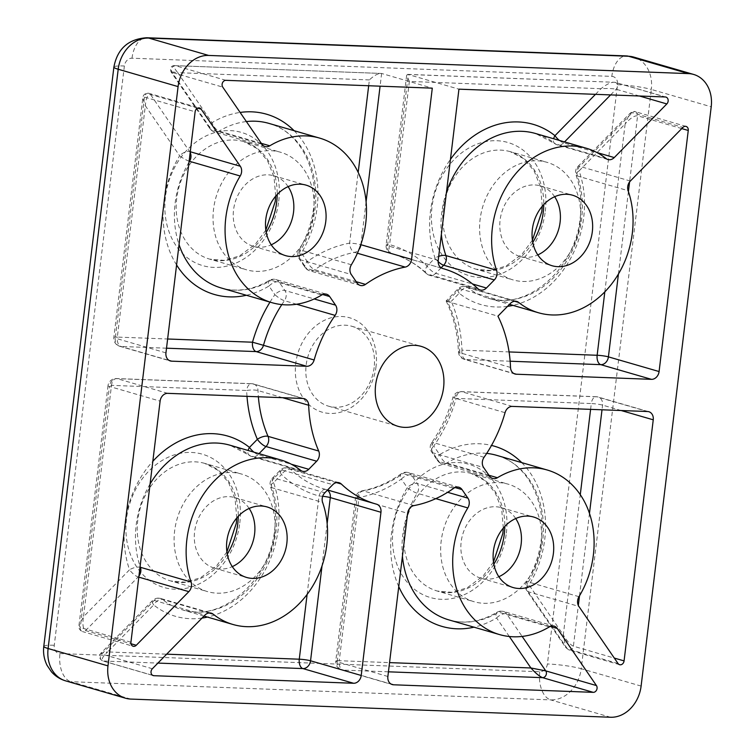 <?xml version="1.0" encoding="UTF-8"?>
<svg xmlns="http://www.w3.org/2000/svg" width="755" height="755" viewBox="0 0 755 755"><rect width="100%" height="100%" fill="white"/><g stroke="black" fill="none" stroke-linecap="round" stroke-linejoin="round"><path stroke-width="0.57" stroke-dasharray="3.77 2.83" d="M300.565 470.271L249.896 455.586A8.163 4.549 128.6 0 1 248.971 455.114L248.971 455.114A8.163 4.549 128.6 0 1 248.112 450.471M189.146 161.192A8.163 1.519 31.3 0 1 179.633 155.747A8.163 3.992 145.6 0 1 189.647 151.576L190.279 151.755M435.814 498.64L417.156 493.232A8.163 1.519 31.3 0 1 407.256 487.673A8.163 3.992 145.6 0 1 417.26 483.493L447.658 492.307M606.067 158.55L555.397 143.865A8.163 4.549 128.6 0 1 554.472 143.393L554.472 143.393A8.163 4.549 128.6 0 1 553.613 138.75M376.047 366.496A49.16 39.77 -73.8 0 1 330.029 413.447A49.16 39.77 -73.8 0 1 295.743 363.457A49.16 39.77 -73.8 0 1 341.76 316.505A49.16 39.77 -73.8 0 1 376.047 366.496M374.14 367.496A41.61 33.664 -73.8 0 1 328.567 406.181A41.61 33.664 -73.8 0 1 306.171 364.929A41.61 33.664 -73.8 0 1 351.736 326.245A41.61 33.664 -73.8 0 1 374.14 367.496M351.368 264.76L300.698 250.075A8.163 1.519 -148.7 0 0 299.018 250.065A8.163 1.519 -148.7 0 0 301.387 252.972A8.163 3.992 -34.4 0 0 299.263 258.918L299.263 258.918A8.163 3.992 -34.4 0 0 300.584 259.814L351.264 274.499M484.068 457.294L433.398 442.609A8.163 1.859 -145.1 0 0 431.681 442.666A8.163 1.859 -145.1 0 0 433.757 446.007A8.163 3.992 -34.4 0 0 431.634 451.952L431.634 451.952A8.163 3.992 -34.4 0 0 432.964 452.849L483.634 467.534M578.981 596.686L528.311 581.992A8.163 1.519 -148.7 0 0 526.631 581.982A8.163 1.519 -148.7 0 0 529 584.889A8.163 3.992 -34.4 0 0 526.877 590.835L526.877 590.835A8.163 3.992 -34.4 0 0 528.207 591.731L578.877 606.416M630.349 181.04L579.68 166.355A8.163 2.652 -135.6 0 0 577.877 166.506A8.163 2.652 -135.6 0 0 579.104 170.885A8.163 3.162 -19.2 0 0 575.999 174.905A8.163 3.162 -19.2 0 0 577.443 176.009L628.113 190.694M324.848 492.76L274.178 478.075A8.163 2.652 -135.6 0 0 272.376 478.226A8.163 2.652 -135.6 0 0 273.593 482.605A8.163 3.162 -19.2 0 0 270.498 486.626A8.163 3.162 -19.2 0 0 271.942 487.73L322.611 502.415M489.533 476.141L438.863 461.456A8.163 3.992 145.6 0 1 437.532 460.559A8.163 3.992 145.6 0 1 439.655 454.604A8.163 3.605 -121.2 0 0 446.743 463.041L488.947 475.273M261.919 144.224L211.249 129.53A8.163 3.992 145.6 0 1 209.918 128.633A8.163 3.992 145.6 0 1 212.042 122.688A8.163 3.605 -121.2 0 0 219.12 131.125L261.324 143.356M274.575 534.748A61.193 49.509 -73.8 0 1 207.559 591.627A61.193 49.509 -73.8 0 1 174.622 530.963A61.193 49.509 -73.8 0 1 241.638 474.074A61.193 49.509 -73.8 0 1 274.575 534.748M541.137 544.846A61.193 49.509 -73.8 0 1 474.121 601.735A61.193 49.509 -73.8 0 1 441.184 541.061A61.193 49.509 -73.8 0 1 508.2 484.181A61.193 49.509 -73.8 0 1 541.137 544.846M313.523 212.929A61.193 49.509 -73.8 0 1 246.507 269.809A61.193 49.509 -73.8 0 1 213.561 209.144A61.193 49.509 -73.8 0 1 280.577 152.255A61.193 49.509 -73.8 0 1 313.523 212.929M580.085 223.027A61.193 49.509 -73.8 0 1 513.07 279.907A61.193 49.509 -73.8 0 1 480.123 219.243A61.193 49.509 -73.8 0 1 547.139 162.363A61.193 49.509 -73.8 0 1 580.085 223.027M554.661 196.715A36.721 29.709 106.2 0 0 540.325 185.872A36.721 29.709 106.2 0 0 500.112 219.998A36.721 29.709 106.2 0 0 519.884 256.398A36.721 29.709 106.2 0 0 537.796 254.907M288.099 186.617A36.721 29.709 106.2 0 0 273.763 175.773A36.721 29.709 106.2 0 0 233.55 209.899A36.721 29.709 106.2 0 0 253.321 246.3A36.721 29.709 106.2 0 0 271.234 244.799M515.712 518.534A36.721 29.709 106.2 0 0 501.386 507.69A36.721 29.709 106.2 0 0 461.173 541.816A36.721 29.709 106.2 0 0 480.935 578.217A36.721 29.709 106.2 0 0 498.847 576.726M249.15 508.436A36.721 29.709 106.2 0 0 234.824 497.592A36.721 29.709 106.2 0 0 194.611 531.718A36.721 29.709 106.2 0 0 214.373 568.119A36.721 29.709 106.2 0 0 232.285 566.618M225.943 80.332L175.273 65.647L381.624 73.462L432.294 88.156M639.438 95.998L616.155 89.25C612.701 88.495 607.652 88.316 600.999 88.703L409.361 81.436L406.662 75.245L407.681 74.367L458.946 89.166M510.522 367.43L459.852 352.745A122.395 99.018 106.2 0 0 447.262 301.471L497.932 316.156M357.162 283.106L306.492 268.421A8.163 3.992 145.6 0 1 305.162 267.525L305.162 267.525A8.163 3.992 145.6 0 1 307.285 261.57A8.163 3.36 -125.4 0 0 314.826 269.705L356.19 281.69M368.676 85.74L369.374 79.926C374.272 75.311 378.359 73.159 381.624 73.462L175.273 65.647C172.942 65.374 173.763 67.714 177.736 72.659C171.847 71.8 169.96 71.725 172.083 72.423L222.753 87.118M265.043 146.546L214.373 131.861A8.163 8.163 0 0 1 209.918 128.633L171.111 72.036L172.083 72.423L211.249 129.53A8.163 6.597 106.2 0 0 214.373 131.861A8.163 6.597 106.2 0 0 215.675 132.068A8.163 6.597 106.2 0 0 219.12 131.125A85.674 69.309 106.2 0 1 246.375 121.564M357.398 253.236L354.529 252.406A8.163 4.436 79.4 0 1 349.631 243.119L358.181 172.404M438.155 261.607A8.163 2.652 44.4 0 1 435.04 258.031A8.163 3.162 160.8 0 1 438.721 256.341M559.408 140.43A8.163 2.652 -135.6 0 0 563.589 142.884L596.941 152.548M477.849 288.646L427.179 273.961A8.163 4.426 133.6 0 1 426.103 273.357A8.163 4.426 133.6 0 1 427.122 266.109A8.163 2.652 -135.6 0 0 435.758 273.319L472.545 283.974M595.478 94.337L600.999 88.703C606.737 84.116 611.276 81.984 614.627 82.295L665.297 96.98M407.681 74.367L614.627 82.295A4.077 3.303 106.2 0 1 615.278 82.399L665.948 97.084M442.355 268.412L392.996 254.105A122.395 99.018 106.2 0 1 427.179 273.961A8.163 6.597 106.2 0 0 429.463 275.282A8.163 8.163 0 0 1 426.103 273.357L426.103 273.357C416.345 264.108 405.312 257.691 392.996 254.105A122.395 99.018 106.2 0 0 392.015 253.822L442.553 268.469M409.361 81.436L389.608 244.629A8.163 4.794 -74.6 0 0 392.015 253.822A8.163 6.597 106.2 0 1 391.949 253.803A8.163 6.597 106.2 0 1 387.551 245.715L408.276 74.481L614.627 82.295M681.765 128.586L637.588 115.779C634.313 115.581 630.161 118.29 625.14 123.905L629.5 113.835L632.246 112.721L682.916 127.406M514.608 301.245L467.958 287.721A8.163 4.549 -51.4 0 0 459.191 293.242A8.163 2.652 44.4 0 1 457.964 288.863A8.163 2.652 44.4 0 1 459.767 288.703L510.437 303.397M447.262 301.471L446.139 300.934L457.964 288.863A8.163 8.163 0 0 1 466.061 286.74A8.163 6.597 106.2 0 0 464.769 286.532A8.163 6.597 106.2 0 0 459.767 288.703L447.262 301.471C445.233 300.679 446.573 300.632 451.273 301.32A130.549 105.615 -73.8 0 1 461.975 350.15L509.068 351.934M618.043 663.532L567.373 648.838L565.693 647.431L563.305 634.908C566.911 641.004 570.27 644.77 573.404 646.214L614.296 658.067M512.381 406.398L461.711 391.713A8.163 6.597 106.2 0 0 454.378 397.998A122.395 99.018 106.2 0 1 433.398 442.609A8.163 6.597 106.2 0 0 431.7 447.083A8.163 6.597 106.2 0 0 432.964 452.849L438.863 461.456A8.163 6.597 106.2 0 0 441.996 463.778A8.163 8.163 0 0 1 437.532 460.559L431.634 451.952A8.163 8.163 0 0 1 431.681 442.666C441.165 429.038 448.234 414.004 452.887 397.555L505.048 412.692M413.995 505.595L363.325 490.901A8.163 4.436 -100.6 0 0 362.117 490.835L362.117 490.835A8.163 4.436 -100.6 0 0 359.012 497.517L339.259 660.71L389.552 662.616M455.02 487.541L411.362 474.895A8.163 3.992 -34.4 0 0 401.358 479.066A8.163 3.36 54.6 0 1 401.235 473.753A8.163 3.36 54.6 0 1 403.019 473.602L453.689 488.296M550.253 626.423L506.605 613.777A8.163 3.992 -34.4 0 0 496.601 617.949A8.163 3.605 58.8 0 1 496.979 612.305A8.163 3.605 58.8 0 1 498.725 612.182L549.395 626.867M322.64 294.507L278.982 281.851A8.163 3.992 -34.4 0 0 268.978 286.032A8.163 3.605 58.8 0 1 269.365 280.388A8.163 3.605 58.8 0 1 271.111 280.265L321.781 294.95M197.64 108.135L150.481 94.469C147.669 94.46 145.951 98.216 145.328 105.728L142.799 98.169L144.45 97.093L195.12 111.787M296.639 304.237L284.446 300.698A8.163 1.859 34.9 0 1 274.877 294.639A8.163 3.992 145.6 0 1 284.89 290.458L314.212 298.961M253.897 452.151A8.163 2.652 -135.6 0 0 258.078 454.604L291.439 464.268M138.807 577.141L138.165 576.952A8.163 2.652 44.4 0 1 129.539 569.751A8.163 3.162 160.8 0 1 140.005 567.203M130.936 642.212L80.266 627.528L79.039 624.998L83.494 616.731C82.286 624.366 82.984 628.981 85.608 630.585L130.993 643.741M336.428 482.615L290.666 469.346A8.163 4.426 -46.4 0 0 281.511 474.527A8.163 2.652 44.4 0 1 280.294 470.148A8.163 2.652 44.4 0 1 282.096 469.997L332.766 484.682M307.115 594.44L319.025 496.007A8.163 4.794 105.4 0 1 325.801 489.476L325.801 489.476A8.163 4.794 105.4 0 1 325.839 489.485L376.509 504.17M209.107 612.966L162.448 599.442A8.163 4.549 -51.4 0 0 153.68 604.953A8.163 2.652 44.4 0 1 152.463 600.584A8.163 2.652 44.4 0 1 154.265 600.423L204.935 615.108M152.368 668.741L101.698 654.056L100.84 653.254L107.635 651.933C102.491 656.69 101.019 659.719 103.227 661.012L152.642 675.338M360.286 285.428L309.616 270.743A8.163 8.163 0 0 1 305.162 267.525L299.263 258.918A8.163 8.163 0 0 1 299.018 250.065C306.87 237.042 311.739 222.895 313.655 207.616C319.016 167.959 298.433 131.04 268.969 123.405A85.674 69.309 106.2 0 1 315.09 208.342A85.674 69.309 106.2 0 1 300.698 250.075A8.163 6.597 106.2 0 0 299.329 254.048A8.163 6.597 106.2 0 0 300.584 259.814L306.492 268.421A8.163 6.597 106.2 0 0 309.616 270.743A8.163 6.597 106.2 0 0 310.918 270.951A8.163 6.597 106.2 0 0 314.826 269.705A122.395 99.018 106.2 0 1 354.529 252.406A8.163 6.597 106.2 0 0 358.993 249.461M619.6 664.693L568.93 650.008L565.693 647.431L526.877 590.835A8.163 8.163 0 0 1 526.631 581.982C534.483 568.959 539.363 554.812 541.269 539.532C546.629 499.876 526.046 462.957 496.582 455.322A85.674 69.309 106.2 0 1 542.703 540.269A85.674 69.309 106.2 0 1 528.311 581.992A8.163 6.597 106.2 0 0 526.943 585.974A8.163 6.597 106.2 0 0 528.207 591.731L567.373 648.838A4.077 3.303 106.2 0 0 568.93 649.998A4.077 3.303 106.2 0 0 568.93 650.008A4.077 3.303 106.2 0 0 573.404 646.214L578.33 605.472M579.68 166.355A8.163 6.597 106.2 0 0 577.047 171.97A8.163 6.597 106.2 0 0 577.443 176.009A85.674 69.309 106.2 0 1 581.652 218.45A85.674 69.309 106.2 0 1 487.824 298.083C525.725 311.334 575.329 270.13 580.217 217.714C581.992 202.472 580.586 188.203 575.999 174.905A8.163 8.163 0 0 1 577.877 166.506L629.5 113.835C632.039 111.636 634.002 110.938 635.389 111.74A4.077 3.303 106.2 0 0 635.389 111.74A4.077 3.303 106.2 0 0 632.246 112.721L579.68 166.355M274.178 478.075A8.163 6.597 106.2 0 0 271.536 483.691A8.163 6.597 106.2 0 0 271.942 487.73A85.674 69.309 106.2 0 1 276.141 530.161A85.674 69.309 106.2 0 1 182.323 609.804C220.215 623.054 269.818 581.85 274.707 529.434C276.481 514.193 275.075 499.923 270.498 486.626A8.163 8.163 0 0 1 272.376 478.226L280.294 470.148A8.163 8.163 0 0 1 288.391 468.024A8.163 6.597 106.2 0 0 287.089 467.817A8.163 6.597 106.2 0 0 282.096 469.997L274.178 478.075M610.606 94.913L616.155 89.25A4.077 3.303 106.2 0 0 617.467 86.447A4.077 3.303 106.2 0 0 615.278 82.399L613.881 82.182M246.998 396.347A130.549 105.615 -73.8 0 1 246.668 390.486L111.495 385.361L83.494 616.731L129.539 569.751A93.837 75.915 -73.8 0 1 124.934 523.272A93.837 75.915 -73.8 0 1 152.821 461.314M302.453 471.262L251.783 456.567A8.163 6.597 106.2 0 1 249.896 455.586A85.674 69.309 106.2 0 0 230.02 445.224L248.971 455.114A8.163 8.163 0 0 0 251.783 456.567A8.163 6.597 106.2 0 0 253.085 456.784A8.163 6.597 106.2 0 0 258.078 454.604L259.031 453.632M150.075 483.983A85.674 69.309 106.2 0 0 136.202 524.867A85.674 69.309 106.2 0 0 140.109 566.41M176.585 264.948A93.837 75.915 -73.8 0 1 163.873 201.453A93.837 75.915 -73.8 0 1 179.633 155.747L145.328 105.728L117.336 337.089L167.629 338.995M189.024 162.165A85.674 69.309 106.2 0 0 175.141 203.038A85.674 69.309 106.2 0 0 179.048 244.592M398.753 586.578A93.837 75.915 -73.8 0 1 391.496 533.37A93.837 75.915 -73.8 0 1 407.256 487.673L401.358 479.066A130.549 105.615 -73.8 0 1 359.012 497.517A8.163 0.944 6.9 0 0 355.52 497.875A8.163 0.944 6.9 0 0 356.955 498.602L407.625 513.287M458.908 487.249L408.238 472.564A8.163 6.597 106.2 0 1 411.362 474.895L417.26 483.493A8.163 6.597 106.2 0 1 418.525 489.259A8.163 6.597 106.2 0 1 417.156 493.232A85.674 69.309 106.2 0 0 409.531 508.53M407.549 513.9A85.674 69.309 106.2 0 0 402.764 534.965A85.674 69.309 106.2 0 0 402.434 556.19M438.221 260.399L387.551 245.715A8.163 0.944 -173.1 0 1 386.116 244.988A8.163 0.944 -173.1 0 1 389.608 244.629A130.549 105.615 -73.8 0 1 427.122 266.109L435.04 258.031A93.837 75.915 -73.8 0 1 430.435 211.551A93.837 75.915 -73.8 0 1 450.452 159.39M607.964 159.541L557.294 144.856A8.163 6.597 106.2 0 1 555.397 143.865A85.674 69.309 106.2 0 0 535.531 133.503L554.472 143.393A8.163 8.163 0 0 0 557.294 144.856A8.163 6.597 106.2 0 0 558.587 145.064A8.163 6.597 106.2 0 0 563.589 142.884L564.532 141.912M446.498 192.081A85.674 69.309 106.2 0 0 441.703 213.146A85.674 69.309 106.2 0 0 441.373 234.371M190.194 152.519A8.163 6.597 106.2 0 0 189.647 151.576L150.481 94.469A4.077 3.303 106.2 0 0 148.914 93.309L148.914 93.309A4.077 3.303 106.2 0 0 144.45 97.093L115.279 338.174A8.163 0.944 -173.1 0 1 113.845 337.447A8.163 0.944 -173.1 0 1 117.336 337.089A8.163 4.7 -87.8 0 0 120.97 346.469L169.129 360.437M281.823 304.595A122.395 99.018 106.2 0 1 284.446 300.698A8.163 6.597 106.2 0 0 286.145 296.224A8.163 6.597 106.2 0 0 284.89 290.458L278.982 281.851A8.163 6.597 106.2 0 0 275.858 279.529A8.163 6.597 106.2 0 0 274.556 279.322A8.163 6.597 106.2 0 0 271.111 280.265A85.674 69.309 106.2 0 1 221.262 287.985C237.098 292.411 253.133 289.882 269.365 280.388A8.163 8.163 0 0 1 275.858 279.529L326.528 294.214M175.273 65.647A4.077 3.303 106.2 0 0 171.451 69.545A4.077 3.303 106.2 0 0 172.083 72.423M203.982 616.08L182.323 609.804A85.674 69.309 106.2 0 1 162.448 599.442A8.163 6.597 106.2 0 0 160.56 598.451A8.163 6.597 106.2 0 0 159.258 598.243A8.163 6.597 106.2 0 0 154.265 600.423L101.698 654.056A4.077 3.303 106.2 0 0 100.377 656.859A4.077 3.303 106.2 0 0 102.576 660.908L102.576 660.908A4.077 3.303 106.2 0 0 103.227 661.012L157.918 663.088M322.696 496.28A8.163 0.944 6.9 0 0 319.025 496.007A130.549 105.615 -73.8 0 1 281.511 474.527L273.593 482.605A93.837 75.915 -73.8 0 1 278.199 529.085A93.837 75.915 -73.8 0 1 207.455 617.08M590.599 409.361L591.307 403.548L456.133 398.423A130.549 105.615 -73.8 0 1 433.757 446.007L439.655 454.604A93.837 75.915 -73.8 0 1 491.514 445.431M521.714 462.607A93.837 75.915 -73.8 0 1 544.761 539.183A93.837 75.915 -73.8 0 1 529 584.889L563.305 634.908L580.274 494.685M486.701 453.396A85.674 69.309 106.2 0 0 446.743 463.041A8.163 6.597 106.2 0 1 443.289 463.985A8.163 6.597 106.2 0 1 441.996 463.778L492.666 478.462M604.821 291.864L625.14 123.905L579.104 170.885A93.837 75.915 -73.8 0 1 583.709 217.364A93.837 75.915 -73.8 0 1 512.956 305.369M369.374 79.926L177.736 72.659L212.042 122.688A93.837 75.915 -73.8 0 1 240.128 112.438M294.101 130.69A93.837 75.915 -73.8 0 1 317.147 207.266A93.837 75.915 -73.8 0 1 301.387 252.972L307.285 261.57A130.549 105.615 -73.8 0 1 349.631 243.119A8.163 0.944 -173.1 0 1 360.777 244.667M516.731 301.424L466.061 286.74A8.163 6.597 106.2 0 1 467.958 287.721A85.674 69.309 106.2 0 0 487.824 298.083L509.493 304.359M278.727 201.16A69.356 56.106 106.2 0 0 230.36 130.634A69.356 56.106 106.2 0 0 165.439 196.876A69.356 56.106 106.2 0 0 213.807 267.402A69.356 56.106 106.2 0 0 278.727 201.16M266.222 232.323A61.193 49.509 -73.8 0 1 209.654 259.125A61.193 49.509 -73.8 0 1 176.708 198.461A61.193 49.509 -73.8 0 1 243.733 141.581A61.193 49.509 -73.8 0 1 277.198 194.479M239.788 522.979A69.356 56.106 106.2 0 0 191.421 452.453A69.356 56.106 106.2 0 0 126.5 518.694A69.356 56.106 106.2 0 0 174.867 589.221A69.356 56.106 106.2 0 0 239.788 522.979M227.283 554.142A61.193 49.509 -73.8 0 1 170.706 580.944A61.193 49.509 -73.8 0 1 137.769 520.28A61.193 49.509 -73.8 0 1 204.784 463.4A61.193 49.509 -73.8 0 1 238.25 516.297M545.289 211.268A69.356 56.106 106.2 0 0 496.922 140.732A69.356 56.106 106.2 0 0 432.002 206.974A69.356 56.106 106.2 0 0 480.369 277.5A69.356 56.106 106.2 0 0 545.289 211.268M532.785 242.421A61.193 49.509 -73.8 0 1 476.216 269.233A61.193 49.509 -73.8 0 1 443.27 208.559A61.193 49.509 -73.8 0 1 510.295 151.679A61.193 49.509 -73.8 0 1 543.76 204.577M506.35 533.087A69.356 56.106 106.2 0 0 457.983 462.551A69.356 56.106 106.2 0 0 393.062 528.793A69.356 56.106 106.2 0 0 441.43 599.319A69.356 56.106 106.2 0 0 506.35 533.087M493.845 564.24A61.193 49.509 -73.8 0 1 437.268 591.052A61.193 49.509 -73.8 0 1 404.331 530.378A61.193 49.509 -73.8 0 1 471.346 473.498A61.193 49.509 -73.8 0 1 504.812 526.395M641.108 686.078L581.227 668.722L651.329 89.449L711.21 106.804M130.747 699.073L70.866 681.708L550.678 699.894L610.559 717.25M611.824 76.387A8.163 6.597 -73.8 0 1 617.514 84.683L547.413 663.956A8.163 6.597 -73.8 0 1 539.778 671.752L59.966 653.566A8.163 6.597 -73.8 0 1 54.275 645.27L124.377 65.996A8.163 6.597 -73.8 0 1 132.012 58.201L611.824 76.387A24.481 14.1 92.2 0 1 626.565 55.927M166.515 348.197L120.97 346.469A8.163 6.597 106.2 0 1 119.667 346.262L170.337 360.956M165.949 352.859L115.279 338.174A8.163 6.597 106.2 0 0 119.667 346.262A8.163 8.163 0 0 1 113.845 337.447L142.799 98.169C143.091 94.658 145.13 93.035 148.914 93.309L199.584 107.993M269.988 302.104A130.549 105.615 -73.8 0 1 274.877 294.639L268.978 286.032A93.837 75.915 -73.8 0 1 246.394 295.262M138.939 576.056A8.163 6.597 106.2 0 1 138.165 576.952L85.608 630.585A4.077 3.303 106.2 0 1 82.455 631.567L133.125 646.261M167.742 393.346L117.072 378.651A8.163 4.7 -87.8 0 0 116.412 378.548A8.163 4.7 -87.8 0 0 111.495 385.361A8.163 0.944 6.9 0 0 108.003 385.72L79.039 624.998C78.388 628.028 79.52 630.217 82.455 631.567A4.077 3.303 106.2 0 1 80.266 627.528L109.437 386.447L160.107 401.132M282.606 397.696L258.002 390.561A8.163 1.812 -2.1 0 0 246.668 390.486A8.163 4.7 92.2 0 1 251.575 383.672L116.412 378.548A8.163 8.163 0 0 0 108.003 385.72A8.163 0.944 6.9 0 0 109.437 386.447A8.163 6.597 106.2 0 1 117.072 378.651L252.245 383.776L302.915 398.461M304.208 398.668L253.538 383.984A8.163 6.597 106.2 0 1 258.002 390.561A122.395 99.018 106.2 0 0 258.37 396.771M621.167 410.522L602.575 405.133A8.163 0.944 6.9 0 0 591.307 403.548A8.163 4.7 92.2 0 1 596.223 396.724L461.05 391.609A8.163 8.163 0 0 0 452.887 397.555L456.133 398.423A8.163 4.7 -87.8 0 1 461.05 391.609A8.163 4.7 -87.8 0 1 461.711 391.713L596.884 396.837L647.554 411.522M648.856 411.73L598.187 397.045A8.163 8.163 0 0 0 596.223 396.724A8.163 4.7 92.2 0 1 596.884 396.837A8.163 6.597 106.2 0 1 598.187 397.045A8.163 6.597 106.2 0 1 602.575 405.133L602.009 409.795M589.476 513.4L579.5 595.827M339.061 482.709L288.391 468.024A8.163 6.597 106.2 0 1 290.666 469.346A122.395 99.018 106.2 0 0 324.848 489.202A122.395 99.018 106.2 0 0 325.839 489.485A8.163 6.597 106.2 0 1 325.905 489.504A8.163 8.163 0 0 0 325.801 489.476L327.557 489.995M327.151 523.621L322.026 565.91M202.019 618.09A93.837 75.915 -73.8 0 1 153.68 604.953L107.635 651.933L166.647 654.17M448.885 619.902A85.674 69.309 106.2 0 0 498.725 612.182A8.163 6.597 106.2 0 1 502.179 611.239A8.163 6.597 106.2 0 1 503.472 611.446A8.163 8.163 0 0 0 496.979 612.305C480.746 621.799 464.721 624.328 448.885 619.902M554.142 626.131L503.472 611.446A8.163 6.597 106.2 0 1 506.605 613.777L522.139 636.427M388.438 671.818L342.893 670.091L391.062 684.058M387.872 676.48L337.202 661.795L356.955 498.602A8.163 6.597 106.2 0 1 363.325 490.901A122.395 99.018 106.2 0 0 403.019 473.602A8.163 6.597 106.2 0 1 406.936 472.356A8.163 6.597 106.2 0 1 408.238 472.564A8.163 8.163 0 0 0 401.235 473.753C388.759 482.577 375.716 488.268 362.117 490.835A8.163 8.163 0 0 0 355.52 497.875L335.767 661.069A8.163 0.944 -173.1 0 1 339.259 660.71A8.163 4.7 -87.8 0 0 342.893 670.091A8.163 6.597 106.2 0 1 341.6 669.883L392.27 684.568M509.323 636.503L496.601 617.949A93.837 75.915 -73.8 0 1 474.017 627.188M381.624 73.462L380.086 86.174M366.09 201.802L360.975 244.091M441.147 267.808L435.758 273.319A8.163 6.597 106.2 0 1 430.756 275.49A8.163 6.597 106.2 0 1 429.463 275.282L480.133 289.967M686.068 126.425L635.399 111.74A4.077 3.303 106.2 0 1 637.588 115.779L629.585 181.936M628.415 191.581L618.439 274.008M510.153 361.22L465.608 359.531L513.768 373.489M507.52 306.37A93.837 75.915 -73.8 0 1 459.191 293.242L451.273 301.32M461.975 350.15A8.163 4.7 -87.8 0 0 465.608 359.531A8.163 6.597 106.2 0 1 464.306 359.323A8.163 6.597 106.2 0 1 459.852 352.745A8.163 1.812 177.9 0 1 458.427 351.783A8.163 1.812 177.9 0 1 461.975 350.15M337.202 661.795A8.163 0.944 -173.1 0 1 335.767 661.069A8.163 8.163 0 0 0 341.6 669.883A8.163 6.597 106.2 0 1 337.202 661.795M251.575 383.672A8.163 4.7 92.2 0 1 252.245 383.776A8.163 6.597 106.2 0 1 253.538 383.984A8.163 8.163 0 0 0 251.575 383.672M617.514 84.683A24.481 2.841 -173.1 0 1 651.329 89.449A32.635 26.406 106.2 0 0 633.756 57.087M539.778 671.752A24.481 14.1 92.2 0 0 550.678 699.894A32.635 26.406 106.2 0 0 581.227 668.722A24.481 2.841 6.9 0 0 547.413 663.956M65.666 680.878A32.635 26.406 106.2 0 0 70.866 681.708A24.481 14.1 92.2 0 1 59.966 653.566M43.79 646.337A24.481 2.841 -173.1 0 1 54.275 645.27M124.377 65.996A24.481 2.841 6.9 0 0 113.892 67.063M132.012 58.201A24.481 14.1 92.2 0 1 146.753 37.75M327.368 490.184A8.163 6.597 106.2 0 0 325.905 489.504L376.575 504.189M328.567 406.181L398.008 426.311M275.688 196.168L274.056 177.161L267.525 160.721L257.011 148.518L243.733 141.581L280.577 152.255M236.749 517.987L235.107 498.98L228.586 482.539L218.072 470.337L204.784 463.4L241.638 474.074M542.25 206.266L540.618 187.259L534.087 170.819L523.574 158.616L510.295 151.679L547.139 162.363M503.311 528.085L501.669 509.078L495.148 492.637L484.634 480.435L471.346 473.498L508.2 484.181M226.915 551.914L216.562 565.882L200.547 577.754L185.39 582.218L170.706 580.944L207.559 591.627M493.477 562.013L483.125 575.98L467.109 587.852L451.952 592.316L437.268 591.052L474.121 601.735M265.854 230.096L255.501 244.063L239.495 255.936L224.339 260.399L209.654 259.125L246.507 269.809M532.417 240.194L522.064 254.161L506.058 266.034L490.901 270.498L476.216 269.233L513.07 279.907M519.884 256.398L552.131 265.751M253.321 246.3L285.569 255.643M480.935 578.217L513.183 587.569M214.373 568.119L246.621 577.462M234.824 497.592L267.062 506.935M501.386 507.69L533.625 517.033M273.763 175.773L306.011 185.117M540.325 185.872L572.573 195.215M442.619 268.487L391.949 253.803A8.163 8.163 0 0 1 386.116 244.988L406.662 75.245M446.13 301C453.576 316.241 457.681 333.172 458.427 351.783A8.163 8.163 0 0 0 464.306 359.323L514.976 374.008M153.246 675.593L102.576 660.908C99.018 658.539 98.433 655.991 100.84 653.254L152.463 600.584A8.163 8.163 0 0 1 160.56 598.451L211.23 613.145M174.688 65.543C170.885 65.779 169.696 67.95 171.111 72.036M351.736 326.245L421.177 346.375"/><path stroke-width="1.13" d="M356.19 281.69L365.495 284.39A8.163 6.597 -73.8 0 1 360.286 285.428A8.163 6.597 -73.8 0 1 357.162 283.106L351.264 274.499A8.163 6.597 -73.8 0 1 349.999 268.742A8.163 6.597 -73.8 0 1 351.368 264.76A85.674 69.309 -73.8 0 0 365.76 223.036A85.674 69.309 -73.8 0 0 319.639 138.099L268.969 123.405A85.674 69.309 106.2 0 0 246.375 121.564M488.947 475.273L497.413 477.726A8.163 6.597 -73.8 0 1 492.666 478.462A8.163 6.597 -73.8 0 1 489.533 476.141L483.634 467.534A8.163 6.597 -73.8 0 1 482.37 461.777A8.163 6.597 -73.8 0 1 484.068 457.294A122.395 99.018 -73.8 0 0 505.048 412.692A8.163 6.597 -73.8 0 1 512.381 406.398L647.554 411.522A8.163 6.597 -73.8 0 1 648.856 411.73A8.163 6.597 -73.8 0 1 653.245 419.818L621.167 410.522M614.296 658.067L624.074 660.899A4.077 3.303 -73.8 0 1 619.6 664.693A4.077 3.303 -73.8 0 1 618.043 663.532L578.877 606.416A8.163 6.597 -73.8 0 1 577.613 600.659A8.163 6.597 -73.8 0 1 578.981 596.686A85.674 69.309 -73.8 0 0 593.373 554.953A85.674 69.309 -73.8 0 0 547.252 470.016L496.582 455.322A85.674 69.309 106.2 0 0 486.701 453.396M513.768 373.489L516.278 374.216A8.163 6.597 -73.8 0 1 514.976 374.008A8.163 6.597 -73.8 0 1 510.522 367.43A122.395 99.018 -73.8 0 0 497.932 316.156L510.437 303.397A8.163 6.597 -73.8 0 1 516.731 301.424A8.163 6.597 -73.8 0 1 518.628 302.406A85.674 69.309 -73.8 0 0 538.494 312.768A85.674 69.309 -73.8 0 0 632.322 233.135A85.674 69.309 -73.8 0 0 628.113 190.694A8.163 6.597 -73.8 0 1 627.716 186.655A8.163 6.597 -73.8 0 1 630.349 181.04L682.916 127.406A4.077 3.303 -73.8 0 1 686.068 126.425A4.077 3.303 -73.8 0 1 688.258 130.464L681.765 128.586M152.642 675.338L153.897 675.697A4.077 3.303 -73.8 0 1 153.246 675.593A4.077 3.303 -73.8 0 1 151.047 671.554A4.077 3.303 -73.8 0 1 152.368 668.741L204.935 615.108A8.163 6.597 -73.8 0 1 211.23 613.145A8.163 6.597 -73.8 0 1 213.118 614.126A85.674 69.309 -73.8 0 0 232.993 624.489A85.674 69.309 -73.8 0 0 326.811 544.855A85.674 69.309 -73.8 0 0 322.611 502.415A8.163 6.597 -73.8 0 1 322.206 498.376A8.163 6.597 -73.8 0 1 324.848 492.76L332.766 484.682A8.163 6.597 -73.8 0 1 339.061 482.709A8.163 6.597 -73.8 0 1 341.336 484.03L336.428 482.615M442.553 268.469L442.685 268.506A8.163 6.597 -73.8 0 1 442.619 268.487A8.163 6.597 -73.8 0 1 438.221 260.399L458.946 89.166L665.297 96.98A4.077 3.303 -73.8 0 1 665.948 97.084A4.077 3.303 -73.8 0 1 668.137 101.132A4.077 3.303 -73.8 0 1 666.825 103.935L639.438 95.998M596.441 685.568A4.077 3.303 -73.8 0 1 597.063 688.447A4.077 3.303 -73.8 0 1 593.251 692.344L542.581 677.66C539.353 676.32 535.455 673.092 530.907 667.977L545.771 670.884L596.441 685.568L557.275 628.462L550.253 626.423M248.112 450.471A8.163 4.549 128.6 0 1 249.452 447.404A8.163 2.652 -135.6 0 0 253.897 452.151M314.212 298.961L335.56 305.143L329.661 296.545A8.163 6.597 -73.8 0 0 326.528 294.214A8.163 6.597 -73.8 0 0 321.781 294.95A85.674 69.309 -73.8 0 1 271.932 302.67A85.674 69.309 -73.8 0 1 225.811 217.733A85.674 69.309 -73.8 0 1 240.203 176L189.533 161.315A8.163 1.519 31.3 0 1 189.146 161.192M553.613 138.75A8.163 4.549 128.6 0 1 554.963 135.683A8.163 2.652 -135.6 0 0 559.408 140.43M438.721 256.341A8.163 3.162 160.8 0 1 445.912 255.577L496.582 270.262A85.674 69.309 -73.8 0 1 492.373 227.831A85.674 69.309 -73.8 0 1 586.201 148.197A85.674 69.309 -73.8 0 1 606.067 158.55A8.163 6.597 -73.8 0 0 607.964 159.541A8.163 6.597 -73.8 0 0 614.259 157.569L666.825 103.935M557.275 628.462A8.163 6.597 -73.8 0 0 554.142 626.131A8.163 6.597 -73.8 0 0 549.395 626.867A85.674 69.309 -73.8 0 1 499.555 634.587A85.674 69.309 -73.8 0 1 453.434 549.649A85.674 69.309 -73.8 0 1 467.826 507.917L435.814 498.64M140.005 567.203A8.163 3.162 160.8 0 1 140.411 567.298L191.081 581.982A85.674 69.309 -73.8 0 1 186.872 539.551A85.674 69.309 -73.8 0 1 280.69 459.918A85.674 69.309 -73.8 0 1 300.565 470.271A8.163 6.597 -73.8 0 0 302.453 471.262A8.163 6.597 -73.8 0 0 308.748 469.289L316.675 461.211L265.996 446.526A8.163 2.652 44.4 0 1 257.37 439.316A8.163 3.426 156.6 0 1 268.034 436.343L318.704 451.028A8.163 6.597 -73.8 0 1 319.308 455.595A8.163 6.597 -73.8 0 1 316.675 461.211M443.581 387.626A41.61 33.664 -73.8 0 1 398.008 426.311A41.61 33.664 -73.8 0 1 375.613 385.05A41.61 33.664 -73.8 0 1 421.177 346.375A41.61 33.664 -73.8 0 1 443.581 387.626M190.279 151.755L240.316 166.26A8.163 6.597 -73.8 0 1 241.581 172.027A8.163 6.597 -73.8 0 1 240.203 176M335.56 305.143A8.163 6.597 -73.8 0 1 336.824 310.909A8.163 6.597 -73.8 0 1 335.116 315.382L296.639 304.237M447.658 492.307L467.93 498.177A8.163 6.597 -73.8 0 1 469.195 503.944A8.163 6.597 -73.8 0 1 467.826 507.917M496.582 270.262A8.163 6.597 -73.8 0 1 496.988 274.31A8.163 6.597 -73.8 0 1 494.346 279.926L443.676 265.232A8.163 2.652 44.4 0 1 438.155 261.607M191.081 581.982A8.163 6.597 -73.8 0 1 191.477 586.031A8.163 6.597 -73.8 0 1 188.835 591.646L138.807 577.141M261.324 143.356L269.79 145.809A8.163 6.597 -73.8 0 1 265.043 146.546A8.163 6.597 -73.8 0 1 261.919 144.224L222.753 87.118A4.077 3.303 -73.8 0 1 222.121 84.23A4.077 3.303 -73.8 0 1 225.943 80.332L432.294 88.156L411.569 259.39A8.163 6.597 -73.8 0 1 405.199 267.091L357.398 253.236M537.796 254.907A36.721 29.709 106.2 0 0 560.097 222.272A36.721 29.709 106.2 0 0 554.661 196.715M592.335 231.615A36.721 29.709 -73.8 0 1 552.131 265.751A36.721 29.709 -73.8 0 1 532.36 229.341A36.721 29.709 -73.8 0 1 572.573 195.215A36.721 29.709 -73.8 0 1 592.335 231.615M271.234 244.799A36.721 29.709 106.2 0 0 293.535 212.174A36.721 29.709 106.2 0 0 288.099 186.617M325.773 221.517A36.721 29.709 -73.8 0 1 285.569 255.643A36.721 29.709 -73.8 0 1 265.798 219.243A36.721 29.709 -73.8 0 1 306.011 185.117A36.721 29.709 -73.8 0 1 325.773 221.517M498.847 576.726A36.721 29.709 106.2 0 0 521.148 544.091A36.721 29.709 106.2 0 0 515.712 518.534M553.396 553.434A36.721 29.709 -73.8 0 1 513.183 587.569A36.721 29.709 -73.8 0 1 493.421 551.169A36.721 29.709 -73.8 0 1 533.625 517.033A36.721 29.709 -73.8 0 1 553.396 553.434M232.285 566.618A36.721 29.709 106.2 0 0 254.586 533.993A36.721 29.709 106.2 0 0 249.15 508.436M286.834 543.336A36.721 29.709 -73.8 0 1 246.621 577.462A36.721 29.709 -73.8 0 1 226.859 541.061A36.721 29.709 -73.8 0 1 267.062 506.935A36.721 29.709 -73.8 0 1 286.834 543.336M208.635 55.436L688.447 73.612L628.566 56.257L148.754 38.071L208.635 55.436A32.635 26.406 106.2 0 0 178.086 86.608L118.205 69.243L48.103 648.517L107.984 665.882L178.086 86.608M693.637 74.443A32.635 26.406 106.2 0 1 711.21 106.804L641.108 686.078A32.635 26.406 106.2 0 1 610.559 717.25L130.747 699.073A32.635 26.406 106.2 0 1 125.556 698.233L65.666 680.878A32.635 26.406 106.2 0 1 48.103 648.517A24.481 2.841 -173.1 0 1 43.79 646.337L113.892 67.063A24.481 2.841 6.9 0 0 118.205 69.243A32.635 26.406 106.2 0 1 148.754 38.071A24.481 14.1 92.2 0 0 146.753 37.75L626.565 55.927A24.481 14.1 92.2 0 1 628.566 56.257A32.635 26.406 106.2 0 1 633.756 57.087L693.637 74.443A32.635 26.406 106.2 0 0 688.447 73.612M107.984 665.882A32.635 26.406 106.2 0 0 125.556 698.233M516.278 374.216L651.452 379.34L600.782 364.656L510.153 361.22M618.439 274.008L608.417 356.86L659.087 371.545L688.258 130.464M659.087 371.545A8.163 6.597 -73.8 0 1 651.452 379.34M472.545 283.974L486.428 288.004L494.346 279.926M486.428 288.004A8.163 6.597 -73.8 0 1 480.133 289.967A8.163 6.597 -73.8 0 1 477.849 288.646A122.395 99.018 -73.8 0 0 443.666 268.789L442.355 268.412M442.685 268.506A122.395 99.018 -73.8 0 1 443.666 268.789M365.495 284.39A122.395 99.018 -73.8 0 1 405.199 267.091M269.79 145.809A85.674 69.309 -73.8 0 1 319.639 138.099M467.93 498.177L462.032 489.58L455.02 487.541M391.062 684.058L393.563 684.785L593.251 692.344M393.563 684.785A8.163 6.597 -73.8 0 1 392.27 684.568A8.163 6.597 -73.8 0 1 387.872 676.48L407.625 513.287A8.163 6.597 -73.8 0 1 413.995 505.595A122.395 99.018 -73.8 0 0 453.689 488.296A8.163 6.597 -73.8 0 1 458.908 487.249A8.163 6.597 -73.8 0 1 462.032 489.58M322.026 565.91L310.55 660.785L361.22 675.47L380.964 512.277L330.294 497.592L327.151 523.621M361.22 675.47A8.163 6.597 -73.8 0 1 353.576 683.266L302.906 668.581L157.918 663.088M153.897 675.697L353.576 683.266M380.964 512.277A8.163 6.597 -73.8 0 0 376.575 504.189A8.163 6.597 -73.8 0 0 376.509 504.17A122.395 99.018 -73.8 0 1 375.518 503.896A122.395 99.018 -73.8 0 1 341.336 484.03M497.413 477.726A85.674 69.309 -73.8 0 1 547.252 470.016M624.074 660.899L653.245 419.818M130.993 643.741L136.278 645.27L188.835 591.646M136.278 645.27A4.077 3.303 -73.8 0 1 133.125 646.261A4.077 3.303 -73.8 0 1 130.936 642.212L160.107 401.132A8.163 6.597 -73.8 0 1 167.742 393.346L302.915 398.461A8.163 6.597 -73.8 0 1 304.208 398.668A8.163 6.597 -73.8 0 1 308.672 405.246L282.606 397.696M318.704 451.028A122.395 99.018 -73.8 0 1 308.672 405.246M281.823 304.595A122.395 99.018 106.2 0 0 263.476 345.309L314.146 359.993A122.395 99.018 -73.8 0 1 335.116 315.382M314.146 359.993A8.163 6.597 -73.8 0 1 306.813 366.279L256.143 351.594L166.515 348.197M169.129 360.437L171.64 361.164L306.813 366.279M171.64 361.164A8.163 6.597 -73.8 0 1 170.337 360.956A8.163 6.597 -73.8 0 1 165.949 352.859L195.12 111.787A4.077 3.303 -73.8 0 1 199.584 107.993A4.077 3.303 -73.8 0 1 201.151 109.154L197.64 108.135M240.316 166.26L201.151 109.154M388.438 671.818L542.581 677.66A4.077 3.303 106.2 0 0 546.394 673.762A4.077 3.303 106.2 0 0 545.771 670.884L522.139 636.427M152.821 461.314A93.837 75.915 -73.8 0 1 249.452 447.404L257.37 439.316A130.549 105.615 -73.8 0 1 246.998 396.347M280.69 459.918L230.02 445.224A85.674 69.309 106.2 0 0 150.075 483.983M190.194 152.519A8.163 6.597 106.2 0 1 190.911 157.342A8.163 6.597 106.2 0 1 189.533 161.315A85.674 69.309 106.2 0 0 189.024 162.165M409.531 508.53A85.674 69.309 106.2 0 0 407.549 513.9M450.452 159.39A93.837 75.915 -73.8 0 1 554.963 135.683L595.478 94.337M586.201 148.197L535.531 133.503A85.674 69.309 106.2 0 0 446.498 192.081M441.147 267.808L443.676 265.232A8.163 6.597 106.2 0 0 446.318 259.616A8.163 6.597 106.2 0 0 445.912 255.577A85.674 69.309 106.2 0 1 441.373 234.371M138.939 576.056A8.163 6.597 106.2 0 0 140.807 571.337A8.163 6.597 106.2 0 0 140.411 567.298A85.674 69.309 106.2 0 1 140.109 566.41M259.031 453.632L265.996 446.526A8.163 6.597 106.2 0 0 268.638 440.911A8.163 6.597 106.2 0 0 268.034 436.343A122.395 99.018 106.2 0 1 258.37 396.771M491.514 445.431A93.837 75.915 -73.8 0 1 521.714 462.607M240.128 112.438A93.837 75.915 -73.8 0 1 294.101 130.69M518.628 302.406L514.608 301.245M213.118 614.126L209.107 612.966M277.198 194.479A61.193 49.509 -73.8 0 1 276.67 202.246A61.193 49.509 -73.8 0 1 266.222 232.323M238.25 516.297A61.193 49.509 -73.8 0 1 237.731 524.064A61.193 49.509 -73.8 0 1 227.283 554.142M543.76 204.577A61.193 49.509 -73.8 0 1 543.232 212.344A61.193 49.509 -73.8 0 1 532.785 242.421M504.812 526.395A61.193 49.509 -73.8 0 1 504.293 534.163A61.193 49.509 -73.8 0 1 493.845 564.24M179.048 244.592A85.674 69.309 106.2 0 0 221.262 287.985L271.932 302.67M329.661 296.545L322.64 294.507M167.629 338.995L252.51 342.213A130.549 105.615 -73.8 0 1 269.988 302.104M246.394 295.262A93.837 75.915 -73.8 0 1 176.585 264.948M291.439 464.268L308.748 469.289M602.009 409.795L589.476 513.4M579.5 595.827L578.33 605.472M580.274 494.685L590.599 409.361M207.455 617.08A93.837 75.915 -73.8 0 1 202.019 618.09M166.647 654.17L299.273 659.2L307.115 594.44M402.434 556.19A85.674 69.309 106.2 0 0 448.885 619.902L499.555 634.587M389.552 662.616L530.907 667.977L509.323 636.503M474.017 627.188A93.837 75.915 -73.8 0 1 398.753 586.578M380.086 86.174L366.09 201.802M360.975 244.091L360.899 244.705L411.569 259.39M358.181 172.404L368.676 85.74M610.606 94.913L564.532 141.912M596.941 152.548L614.259 157.569M629.585 181.936L628.415 191.581M512.956 305.369A93.837 75.915 -73.8 0 1 507.52 306.37M509.068 351.934L597.148 355.275L604.821 291.864M360.777 244.667A8.163 0.944 -173.1 0 1 360.899 244.705A8.163 6.597 106.2 0 1 358.993 249.461M597.148 355.275A8.163 0.944 -173.1 0 1 608.417 356.86A8.163 6.597 106.2 0 1 600.782 364.656A8.163 4.7 92.2 0 1 597.148 355.275M252.51 342.213L263.476 345.309A8.163 6.597 106.2 0 1 256.143 351.594A8.163 4.7 92.2 0 1 252.51 342.213M327.368 490.184A8.163 6.597 106.2 0 1 330.294 497.592A8.163 0.944 6.9 0 0 322.696 496.28M299.273 659.2A8.163 0.944 -173.1 0 1 310.55 660.785A8.163 6.597 106.2 0 1 302.906 668.581A8.163 4.7 92.2 0 1 299.273 659.2M538.494 312.768L509.493 304.359M232.993 624.489L203.982 616.08M265.854 230.096L275.235 201.519L275.688 196.168M226.915 551.914L236.287 523.338L236.749 517.987M532.417 240.194L541.797 211.617L542.25 206.266M493.477 562.013L502.849 533.436L503.311 528.085M375.518 503.896L327.557 489.995M113.892 67.063C117.393 48.745 128.35 38.967 146.753 37.75M43.79 646.337C43.007 653.009 44.101 659.351 47.074 665.353L51.425 671.79C55.313 676.178 60.06 679.207 65.666 680.878M626.565 55.927L633.756 57.087"/></g></svg>
